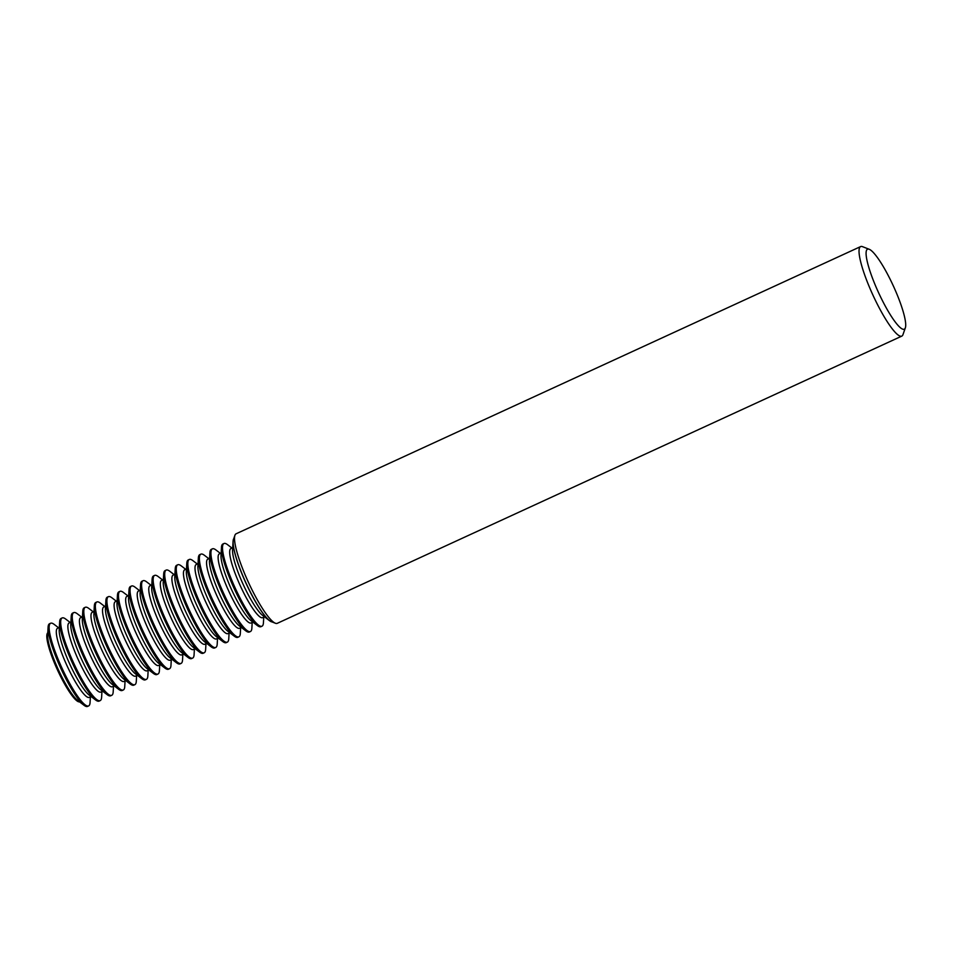 <?xml version="1.0" encoding="UTF-8"?>
<svg xmlns="http://www.w3.org/2000/svg" width="953" height="953" viewBox="0 0 953 953"><rect width="100%" height="100%" fill="white"/><g stroke="black" fill="none" stroke-linecap="round" stroke-linejoin="round"><path stroke-width="1.43" d="M272.046 621.94A46.161 8.506 -114.7 0 1 269.485 620.653A46.161 8.506 -114.7 0 1 249.626 590.812A46.161 8.506 -114.7 0 1 233.056 541.447A46.161 8.506 -114.7 0 1 233.747 538.659M860.619 246.589L236.106 533.787A49.27 9.089 65.3 0 0 234.926 535.288L233.521 539.303A46.161 8.506 65.3 0 0 249.722 590.765A46.161 8.506 65.3 0 0 271.402 621.69L275.369 623.238A49.27 9.089 65.3 0 0 277.287 623.322L901.788 336.123A49.27 9.089 -114.7 0 1 876.736 303.03A49.27 9.089 -114.7 0 1 860.619 246.589A49.27 9.089 -114.7 0 1 862.536 246.672L869.219 249.281A44.017 8.112 65.3 0 0 881.906 299.623A44.017 8.112 65.3 0 0 905.35 327.832A44.017 8.112 65.3 0 0 889.899 278.764A44.017 8.112 65.3 0 0 869.219 249.281M234.926 535.288A49.27 9.089 65.3 0 0 252.223 590.229A49.27 9.089 65.3 0 0 275.369 623.238M231.972 548.07L227.529 544.663A45.506 8.386 65.3 0 0 223.967 543.52L222.907 544.008A45.506 8.386 65.3 0 0 221.465 547.463A45.506 8.386 65.3 0 0 237.797 596.125A45.506 8.386 65.3 0 0 257.37 625.537A45.506 8.386 65.3 0 0 260.931 626.681L261.992 626.204A45.506 8.386 65.3 0 0 263.433 622.75L263.755 617.163M223.967 543.52A45.506 8.386 65.3 0 0 238.846 595.649A45.506 8.386 65.3 0 0 261.992 626.204M232.711 547.725L230.9 548.559A38.025 7.016 65.3 0 0 243.337 592.123A38.025 7.016 65.3 0 0 262.671 617.663L264.481 616.829M233.056 541.447L232.58 550.119A38.025 7.016 65.3 0 0 246.219 590.789A38.025 7.016 65.3 0 0 262.587 615.376L269.485 620.653M220.417 553.383L215.974 549.988A45.506 8.386 65.3 0 0 212.412 548.833L211.352 549.321A45.506 8.386 65.3 0 0 209.91 552.776A45.506 8.386 65.3 0 0 226.23 601.45A45.506 8.386 65.3 0 0 245.814 630.85A45.506 8.386 65.3 0 0 249.376 632.006L250.436 631.517A45.506 8.386 65.3 0 0 251.878 628.063L252.188 622.476M212.412 548.833A45.506 8.386 65.3 0 0 227.291 600.962A45.506 8.386 65.3 0 0 250.436 631.517M221.156 553.038L219.333 553.872A38.025 7.016 65.3 0 0 231.782 597.436A38.025 7.016 65.3 0 0 251.115 622.976L252.926 622.142M221.465 547.463L221.013 555.432A38.025 7.016 65.3 0 0 234.664 596.113A38.025 7.016 65.3 0 0 251.02 620.689L257.37 625.537M208.862 558.696L204.418 555.301A45.506 8.386 65.3 0 0 200.857 554.158L199.796 554.634A45.506 8.386 65.3 0 0 198.343 558.089A45.506 8.386 65.3 0 0 214.675 606.763A45.506 8.386 65.3 0 0 234.247 636.163A45.506 8.386 65.3 0 0 237.821 637.319L238.869 636.83A45.506 8.386 65.3 0 0 240.323 633.376L240.632 627.789M200.857 554.158A45.506 8.386 65.3 0 0 215.735 606.275A45.506 8.386 65.3 0 0 238.869 636.83M209.589 558.363L207.778 559.197A38.025 7.016 65.3 0 0 220.214 602.749A38.025 7.016 65.3 0 0 239.56 628.289L241.371 627.455M209.91 552.776L209.457 560.745A38.025 7.016 65.3 0 0 223.109 601.426A38.025 7.016 65.3 0 0 239.465 626.002L245.814 630.85M197.295 564.009L192.863 560.614A45.506 8.386 65.3 0 0 189.29 559.471L188.241 559.959A45.506 8.386 65.3 0 0 186.788 563.402A45.506 8.386 65.3 0 0 203.12 612.076A45.506 8.386 65.3 0 0 222.692 641.488A45.506 8.386 65.3 0 0 226.254 642.632L227.314 642.143A45.506 8.386 65.3 0 0 228.768 638.689L229.077 633.114M189.29 559.471A45.506 8.386 65.3 0 0 204.18 611.588A45.506 8.386 65.3 0 0 227.314 642.143M198.033 563.676L196.223 564.51A38.025 7.016 65.3 0 0 208.659 608.062A38.025 7.016 65.3 0 0 228.005 633.602L229.816 632.768M198.343 558.089L197.902 566.058A38.025 7.016 65.3 0 0 211.554 606.739A38.025 7.016 65.3 0 0 227.91 631.315L234.247 636.163M185.74 569.322L181.296 565.927A45.506 8.386 65.3 0 0 177.734 564.784L176.674 565.272A45.506 8.386 65.3 0 0 175.233 568.727A45.506 8.386 65.3 0 0 191.565 617.389A45.506 8.386 65.3 0 0 211.137 646.801A45.506 8.386 65.3 0 0 214.699 647.945L215.759 647.456A45.506 8.386 65.3 0 0 217.213 644.002L217.522 638.427M177.734 564.784A45.506 8.386 65.3 0 0 192.613 616.901A45.506 8.386 65.3 0 0 215.759 647.456M186.478 568.989L184.668 569.823A38.025 7.016 65.3 0 0 197.104 613.387A38.025 7.016 65.3 0 0 216.438 638.915L218.249 638.081M186.788 563.402L186.347 571.383A38.025 7.016 65.3 0 0 199.987 612.052A38.025 7.016 65.3 0 0 216.355 636.628L222.692 641.488M174.185 574.647L169.741 571.24A45.506 8.386 65.3 0 0 166.179 570.097L165.119 570.585A45.506 8.386 65.3 0 0 163.678 574.04A45.506 8.386 65.3 0 0 180.01 622.702A45.506 8.386 65.3 0 0 199.582 652.114A45.506 8.386 65.3 0 0 203.144 653.258L204.204 652.769A45.506 8.386 65.3 0 0 205.645 649.327L205.967 643.74M166.179 570.097A45.506 8.386 65.3 0 0 181.058 622.214A45.506 8.386 65.3 0 0 204.204 652.769M174.923 574.302L173.112 575.135A38.025 7.016 65.3 0 0 185.549 618.7A38.025 7.016 65.3 0 0 204.883 644.24L206.694 643.406M175.233 568.727L174.78 576.696A38.025 7.016 65.3 0 0 188.432 617.365A38.025 7.016 65.3 0 0 204.8 641.953L211.137 646.801M162.629 579.96L158.186 576.565A45.506 8.386 65.3 0 0 154.624 575.409L153.564 575.898A45.506 8.386 65.3 0 0 152.111 579.353A45.506 8.386 65.3 0 0 168.443 628.015A45.506 8.386 65.3 0 0 188.027 657.427A45.506 8.386 65.3 0 0 191.589 658.571L192.637 658.094A45.506 8.386 65.3 0 0 194.09 654.64L194.4 649.053M154.624 575.409A45.506 8.386 65.3 0 0 169.503 627.539A45.506 8.386 65.3 0 0 192.637 658.094M163.356 579.615L161.545 580.448A38.025 7.016 65.3 0 0 173.982 624.012A38.025 7.016 65.3 0 0 193.328 649.553L195.139 648.719M163.678 574.04L163.225 582.009A38.025 7.016 65.3 0 0 176.877 622.69A38.025 7.016 65.3 0 0 193.233 647.266L199.582 652.114M151.074 585.273L146.631 581.878A45.506 8.386 65.3 0 0 143.069 580.722L142.009 581.211A45.506 8.386 65.3 0 0 140.556 584.665A45.506 8.386 65.3 0 0 156.888 633.34A45.506 8.386 65.3 0 0 176.46 662.74A45.506 8.386 65.3 0 0 180.034 663.896L181.082 663.407A45.506 8.386 65.3 0 0 182.535 659.952L182.845 654.366M143.069 580.722A45.506 8.386 65.3 0 0 157.948 632.852A45.506 8.386 65.3 0 0 181.082 663.407M151.801 584.939L149.99 585.761A38.025 7.016 65.3 0 0 162.427 629.325A38.025 7.016 65.3 0 0 181.773 654.866L183.584 654.032M152.111 579.353L151.67 587.322A38.025 7.016 65.3 0 0 165.322 628.003A38.025 7.016 65.3 0 0 181.678 652.579L188.027 657.427M139.507 590.586L135.076 587.191A45.506 8.386 65.3 0 0 131.502 586.047L130.454 586.524A45.506 8.386 65.3 0 0 129 589.978A45.506 8.386 65.3 0 0 145.332 638.653A45.506 8.386 65.3 0 0 164.905 668.065A45.506 8.386 65.3 0 0 168.467 669.209L169.527 668.72A45.506 8.386 65.3 0 0 170.98 665.265L171.29 659.69M131.502 586.047A45.506 8.386 65.3 0 0 146.393 638.165A45.506 8.386 65.3 0 0 169.527 668.72M140.246 590.252L138.435 591.086A38.025 7.016 65.3 0 0 150.872 634.638A38.025 7.016 65.3 0 0 170.206 660.179L172.017 659.345M140.556 584.665L140.115 592.635A38.025 7.016 65.3 0 0 153.767 633.316A38.025 7.016 65.3 0 0 170.122 657.892L176.46 662.74M127.952 595.899L123.509 592.504A45.506 8.386 65.3 0 0 119.947 591.36L118.887 591.849A45.506 8.386 65.3 0 0 117.445 595.291A45.506 8.386 65.3 0 0 133.777 643.966A45.506 8.386 65.3 0 0 153.35 673.378A45.506 8.386 65.3 0 0 156.911 674.521L157.972 674.033A45.506 8.386 65.3 0 0 159.413 670.578L159.735 665.003M119.947 591.36A45.506 8.386 65.3 0 0 134.826 643.478A45.506 8.386 65.3 0 0 157.972 674.033M128.691 595.565L126.88 596.399A38.025 7.016 65.3 0 0 139.317 639.963A38.025 7.016 65.3 0 0 158.651 665.492L160.461 664.658M129 589.978L128.56 597.96A38.025 7.016 65.3 0 0 142.2 638.629A38.025 7.016 65.3 0 0 158.567 663.205L164.905 668.065M116.397 601.212L111.954 597.817A45.506 8.386 65.3 0 0 108.392 596.673L107.332 597.162A45.506 8.386 65.3 0 0 105.89 600.616A45.506 8.386 65.3 0 0 122.21 649.279A45.506 8.386 65.3 0 0 141.794 678.691A45.506 8.386 65.3 0 0 145.356 679.834L146.417 679.346A45.506 8.386 65.3 0 0 147.858 675.903L148.168 670.316M108.392 596.673A45.506 8.386 65.3 0 0 123.271 648.79A45.506 8.386 65.3 0 0 146.417 679.346M117.136 600.878L115.313 601.712A38.025 7.016 65.3 0 0 127.762 645.276A38.025 7.016 65.3 0 0 147.096 670.805L148.906 669.983M117.445 595.291L116.993 603.273A38.025 7.016 65.3 0 0 130.644 643.942A38.025 7.016 65.3 0 0 147 668.529L153.35 673.378M104.842 606.537L100.399 603.13A45.506 8.386 65.3 0 0 96.837 601.986L95.776 602.475A45.506 8.386 65.3 0 0 94.323 605.929A45.506 8.386 65.3 0 0 110.655 654.592A45.506 8.386 65.3 0 0 130.227 684.004A45.506 8.386 65.3 0 0 133.801 685.147L134.85 684.671A45.506 8.386 65.3 0 0 136.303 681.216L136.613 675.629M96.837 601.986A45.506 8.386 65.3 0 0 111.715 654.115A45.506 8.386 65.3 0 0 134.85 684.671M105.569 606.191L103.758 607.025A38.025 7.016 65.3 0 0 116.195 650.589A38.025 7.016 65.3 0 0 135.54 676.13L137.351 675.296M105.89 600.616L105.438 608.586A38.025 7.016 65.3 0 0 119.089 649.255A38.025 7.016 65.3 0 0 135.445 673.842L141.794 678.691M93.287 611.85L88.843 608.455A45.506 8.386 65.3 0 0 85.27 607.299L84.221 607.788A45.506 8.386 65.3 0 0 82.768 611.242A45.506 8.386 65.3 0 0 99.1 659.905A45.506 8.386 65.3 0 0 118.672 689.317A45.506 8.386 65.3 0 0 122.234 690.472L123.294 689.984A45.506 8.386 65.3 0 0 124.748 686.529L125.057 680.942M85.27 607.299A45.506 8.386 65.3 0 0 100.16 659.428A45.506 8.386 65.3 0 0 123.294 689.984M94.013 611.504L92.203 612.338A38.025 7.016 65.3 0 0 104.639 655.902A38.025 7.016 65.3 0 0 123.985 681.443L125.796 680.609M94.323 605.929L93.882 613.899A38.025 7.016 65.3 0 0 107.534 654.58A38.025 7.016 65.3 0 0 123.89 679.155L130.227 684.004M81.72 617.163L77.276 613.768A45.506 8.386 65.3 0 0 73.715 612.624L72.666 613.101A45.506 8.386 65.3 0 0 71.213 616.555A45.506 8.386 65.3 0 0 87.545 665.23A45.506 8.386 65.3 0 0 107.117 694.63A45.506 8.386 65.3 0 0 110.679 695.785L111.739 695.297A45.506 8.386 65.3 0 0 113.193 691.842L113.502 686.255M73.715 612.624A45.506 8.386 65.3 0 0 88.605 664.741A45.506 8.386 65.3 0 0 111.739 695.297M82.458 616.829L80.648 617.663A38.025 7.016 65.3 0 0 93.084 661.215A38.025 7.016 65.3 0 0 112.418 686.756L114.229 685.922M82.768 611.242L82.327 619.212A38.025 7.016 65.3 0 0 95.967 659.893A38.025 7.016 65.3 0 0 112.335 684.468L118.672 689.317M70.165 622.476L65.721 619.081A45.506 8.386 65.3 0 0 62.159 617.937L61.099 618.426A45.506 8.386 65.3 0 0 59.658 621.868A45.506 8.386 65.3 0 0 75.99 670.543A45.506 8.386 65.3 0 0 95.562 699.955A45.506 8.386 65.3 0 0 99.124 701.098L100.184 700.61A45.506 8.386 65.3 0 0 101.626 697.155L101.947 691.58M62.159 617.937A45.506 8.386 65.3 0 0 77.038 670.054A45.506 8.386 65.3 0 0 100.184 700.61M70.903 622.142L69.093 622.976A38.025 7.016 65.3 0 0 81.529 666.528A38.025 7.016 65.3 0 0 100.863 692.069L102.674 691.235M71.213 616.555L70.76 624.525A38.025 7.016 65.3 0 0 84.412 665.206A38.025 7.016 65.3 0 0 100.78 689.781L107.117 694.63M58.609 627.789L54.166 624.394A45.506 8.386 65.3 0 0 50.604 623.25L49.544 623.738A45.506 8.386 65.3 0 0 48.091 627.193L47.65 635.163A38.025 7.016 65.3 0 0 61.302 675.832A38.025 7.016 65.3 0 0 77.658 700.419L84.007 705.268A45.506 8.386 65.3 0 0 87.569 706.411L88.617 705.923A45.506 8.386 65.3 0 0 90.07 702.468L90.38 696.893M48.091 627.193A45.506 8.386 65.3 0 0 64.423 675.856A45.506 8.386 65.3 0 0 84.007 705.268M47.781 632.804A38.025 7.016 65.3 0 0 60.468 676.213A38.025 7.016 65.3 0 0 79.528 701.849M50.604 623.25A45.506 8.386 65.3 0 0 65.483 675.367A45.506 8.386 65.3 0 0 88.617 705.923M59.336 627.455L57.525 628.289A38.025 7.016 65.3 0 0 69.962 671.853A38.025 7.016 65.3 0 0 89.308 697.382L91.119 696.548M59.658 621.868L59.205 629.85A38.025 7.016 65.3 0 0 72.857 670.519A38.025 7.016 65.3 0 0 89.213 695.094L95.562 699.955M905.35 327.832L902.979 334.61A49.27 9.089 -114.7 0 1 901.788 336.123"/></g></svg>
